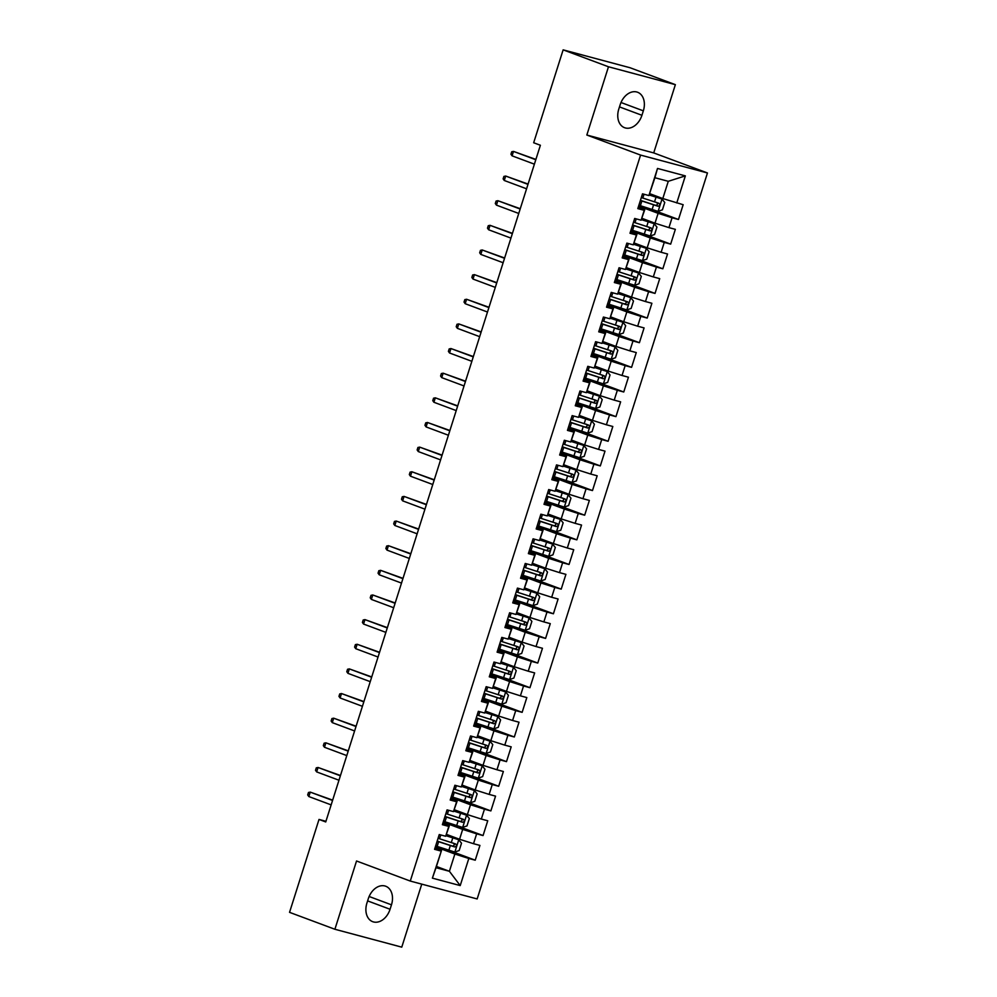 <?xml version="1.0" encoding="UTF-8"?>
<svg xmlns="http://www.w3.org/2000/svg" width="997" height="997" viewBox="0 0 997 997"><rect width="100%" height="100%" fill="white"/><g stroke="black" fill="none" stroke-linecap="round" stroke-linejoin="round"><path stroke-width="1.5" d="M675.368 84.658L608.482 66.774L586.834 135.031L653.72 152.915L675.368 84.658L630.029 67.734L563.143 49.85L533.669 142.758L540.386 145.263L325.732 821.952L319.015 819.434L289.541 912.342L334.892 929.266L401.766 947.15L421.768 884.127M653.72 152.915L707.459 172.967L477.164 898.945L410.278 881.061L640.572 155.083L707.459 172.967M436.424 866.455L449.398 871.291L460.215 885.585L468.814 858.479L475.233 860.199L479.931 845.419L473.513 843.699L476.641 833.841L483.059 835.561L487.745 820.768L481.327 819.06L484.455 809.203L490.873 810.91L495.559 796.129L489.141 794.41L492.269 784.552L498.687 786.272L503.373 771.491L496.967 769.771L500.083 759.913L506.501 761.633L511.199 746.84L504.781 745.133L507.909 735.275L514.327 736.982L519.013 722.202L512.595 720.482L515.723 710.624L522.141 712.344L526.827 697.564L520.409 695.844L523.537 685.986L529.955 687.706L534.641 672.913L528.236 671.205L531.351 661.347L537.769 663.055L542.468 648.274L536.05 646.554L539.178 636.697L545.596 638.416L550.282 623.636L543.864 621.916L546.992 612.058L553.41 613.778L558.096 598.985L551.677 597.278L554.806 587.42L561.224 589.127L565.91 574.347L559.504 572.627L562.62 562.769L569.038 564.489L573.736 549.708L567.318 547.989L570.446 538.131L576.864 539.851L581.55 525.058L575.132 523.338L578.26 513.492L584.678 515.2L589.364 500.419L582.946 498.699L586.074 488.842L592.492 490.561L597.178 475.781L590.772 474.061L593.888 464.203L600.306 465.923L605.005 451.13L598.586 449.41L601.714 439.565L608.133 441.272L612.819 426.492L606.4 424.772L609.528 414.914L615.947 416.634L620.633 401.841L614.214 400.133L617.342 390.276L623.761 391.995L628.446 377.202L622.041 375.483L625.156 365.625L631.575 367.345L636.273 352.564L629.855 350.844L632.983 340.986L639.401 342.706L644.087 327.913L637.669 326.206L640.797 316.348L647.215 318.068L651.901 303.275L645.483 301.555L648.611 291.697L655.029 293.417L659.715 278.637L653.309 276.917L656.425 267.059L662.843 268.779L667.541 253.986L661.123 252.278L664.251 242.421L670.669 244.128L675.355 229.347L668.937 227.628L672.065 217.77L678.483 219.49L683.169 204.709L662.806 198.553L668.277 181.304L654.904 177.728L648.91 195.549L657.509 168.443L685.35 175.883L676.751 202.989M460.215 885.585L432.386 878.145L441.497 850.466L434.979 848.036M648.91 195.549L642.504 193.829L637.806 208.61L644.224 210.33L641.096 220.187L634.678 218.468L629.992 233.261L636.41 234.968L633.282 244.826L626.864 243.118L622.178 257.899L628.596 259.619L625.468 269.477L619.05 267.757L614.351 282.537L620.77 284.257L617.642 294.115L611.236 292.395L606.537 307.188L612.956 308.896L609.828 318.753L603.409 317.046L598.723 331.827L605.142 333.546L602.014 343.404L595.595 341.684L590.909 356.465L597.328 358.185L594.2 368.043L587.781 366.323L583.083 381.116L589.501 382.823L586.373 392.681L579.967 390.974L575.269 405.754L581.687 407.474L578.559 417.332L572.141 415.612L567.455 430.392L573.873 432.112L570.745 441.97L564.327 440.25L559.641 455.043L566.059 456.751L562.931 466.608L556.513 464.901L551.815 479.682L558.233 481.401L555.105 491.259L548.699 489.539L544.001 504.32L550.419 506.04L547.291 515.898L540.873 514.178L536.187 528.971L542.605 530.678L539.477 540.536L533.059 538.829L528.373 553.609L534.791 555.329L531.663 565.187L525.245 563.467L520.546 578.248L526.964 579.967L523.836 589.825L517.431 588.105L512.732 602.898L519.15 604.618L516.022 614.464L509.604 612.756L504.918 627.537L511.336 629.257L508.208 639.114L501.79 637.395L497.104 652.175L503.522 653.895L500.394 663.753L493.976 662.033L489.278 676.826L495.696 678.546L492.568 688.391L486.162 686.684L481.464 701.464L487.882 703.184L484.754 713.042L478.336 711.322L473.65 726.115L480.068 727.822L476.94 737.68L470.522 735.96L465.836 750.753L472.254 752.473L469.126 762.331L462.708 760.611L458.009 775.392L464.428 777.112L461.299 786.969L454.894 785.25L450.195 800.043L456.614 801.75L453.485 811.608L447.067 809.888L442.381 824.681L448.8 826.401L445.671 836.259L439.253 834.539L434.567 849.319L440.986 851.039M638.616 206.055L658.12 213.333L654.992 223.191L642.018 218.355M672.065 217.77L658.12 213.333M668.937 227.628L654.992 223.191M657.509 168.443L654.904 177.728M630.802 230.706L650.293 237.971L647.178 247.829L634.192 242.994M664.251 242.421L650.293 237.971M661.123 252.278L647.178 247.829M644.224 210.33L644.735 209.756L638.217 207.326M644.735 209.756L641.096 220.187M622.988 255.344L642.479 262.622L639.351 272.48L626.378 267.632M656.425 267.059L642.479 262.622M653.309 276.917L639.351 272.48M636.41 234.968L636.921 234.395L630.403 231.965M636.921 234.395L633.282 244.826M615.161 279.983L634.665 287.261L631.537 297.118L618.564 292.283M648.611 291.697L634.665 287.261M645.483 301.555L631.537 297.118M628.596 259.619L629.107 259.046L622.589 256.603M629.107 259.046L625.468 269.477M607.347 304.633L626.851 311.899L623.723 321.757L610.75 316.921M640.797 316.348L626.851 311.899M637.669 326.206L623.723 321.757M620.77 284.257L621.293 283.684L614.763 281.254M621.293 283.684L617.642 294.115M599.533 329.272L619.025 336.55L615.909 346.408L602.923 341.56M632.983 340.986L619.025 336.55M629.855 350.844L615.909 346.408M612.956 308.896L613.467 308.322L606.949 305.892M613.467 308.322L609.828 318.753M591.72 353.91L611.211 361.188L608.083 371.046L595.109 366.211M625.156 365.625L611.211 361.188M622.041 375.483L608.083 371.046M605.142 333.546L605.653 332.973L599.135 330.543M605.653 332.973L602.014 343.404M583.893 378.561L603.397 385.839L600.269 395.684L587.295 390.849M617.342 390.276L603.397 385.839M614.214 400.133L600.269 395.684M597.328 358.185L597.839 357.611L591.321 355.181M597.839 357.611L594.2 368.043M576.079 403.199L595.583 410.477L592.455 420.335L579.481 415.487M609.528 414.914L595.583 410.477M606.4 424.772L592.455 420.335M589.501 382.823L590.025 382.25L583.494 379.82M590.025 382.25L586.373 392.681M568.265 427.838L587.756 435.116L584.641 444.974L571.655 440.138M601.714 439.565L587.756 435.116M598.586 449.41L584.641 444.974M581.687 407.474L582.198 406.901L575.68 404.47M582.198 406.901L578.559 417.332M560.451 452.488L579.942 459.767L576.814 469.612L563.841 464.776M593.888 464.203L579.942 459.767M590.772 474.061L576.814 469.612M573.873 432.112L574.384 431.539L567.866 429.109M574.384 431.539L570.745 441.97M552.625 477.127L572.128 484.405L569 494.263L556.027 489.415M586.074 488.842L572.128 484.405M582.946 498.699L569 494.263M566.059 456.751L566.57 456.177L560.052 453.747M566.57 456.177L562.931 466.608M544.811 501.765L564.314 509.043L561.186 518.901L548.213 514.066M578.26 513.492L564.314 509.043M575.132 523.338L561.186 518.901M558.233 481.401L558.756 480.828L552.226 478.398M558.756 480.828L555.105 491.259M536.997 526.416L556.488 533.694L553.372 543.552L540.386 538.704M570.446 538.131L556.488 533.694M567.318 547.989L553.372 543.552M550.419 506.04L550.93 505.467L544.412 503.036M550.93 505.467L547.291 515.898M529.183 551.054L548.674 558.332L545.546 568.19L532.572 563.342M562.62 562.769L548.674 558.332M559.504 572.627L545.546 568.19M542.605 530.678L543.116 530.117L536.598 527.675M543.116 530.117L539.477 540.536M521.356 575.693L540.86 582.971L537.732 592.829L524.758 587.993M554.806 587.42L540.86 582.971M551.677 597.278L537.732 592.829M534.791 555.329L535.302 554.756L528.784 552.326M535.302 554.756L531.663 565.187M513.542 600.344L533.046 607.622L529.918 617.479L516.945 612.632M546.992 612.058L533.046 607.622M543.864 621.916L529.918 617.479M526.964 579.967L527.488 579.394L520.957 576.964M527.488 579.394L523.836 589.825M505.728 624.982L525.22 632.26L522.104 642.118L509.118 637.27M539.178 636.697L525.22 632.26M536.05 646.554L522.104 642.118M519.15 604.618L519.661 604.045L513.143 601.602M519.661 604.045L516.022 614.464M497.914 649.62L517.406 656.898L514.278 666.756L501.304 661.921M531.351 661.347L517.406 656.898M528.236 671.205L514.278 666.756M511.336 629.257L511.847 628.683L505.329 626.253M511.847 628.683L508.208 639.114M490.088 674.271L509.592 681.549L506.464 691.407L493.49 686.559M523.537 685.986L509.592 681.549M520.409 695.844L506.464 691.407M503.522 653.895L504.033 653.322L497.515 650.891M504.033 653.322L500.394 663.753M482.274 698.909L501.778 706.188L498.65 716.045L485.676 711.197M515.723 710.624L501.778 706.188M512.595 720.482L498.65 716.045M495.696 678.546L496.219 677.972L489.689 675.53M496.219 677.972L492.568 688.391M474.46 723.56L493.951 730.826L490.836 740.684L477.85 735.848M507.909 735.275L493.951 730.826M504.781 745.133L490.836 740.684M487.882 703.184L488.393 702.611L481.875 700.181M488.393 702.611L484.754 713.042M466.646 748.199L486.137 755.477L483.009 765.335L470.036 760.487M500.083 759.913L486.137 755.477M496.967 769.771L483.009 765.335M480.068 727.822L480.579 727.249L474.061 724.819M480.579 727.249L476.94 737.68M458.819 772.837L478.323 780.115L475.195 789.973L462.222 785.125M492.269 784.552L478.323 780.115M489.141 794.41L475.195 789.973M472.254 752.473L472.765 751.9L466.247 749.457M472.765 751.9L469.126 762.331M451.005 797.488L470.509 804.753L467.381 814.611L454.408 809.776M484.455 809.203L470.509 804.753M481.327 819.06L467.381 814.611M464.428 777.112L464.951 776.538L458.421 774.108M464.951 776.538L461.299 786.969M443.191 822.126L462.683 829.404L459.567 839.262L446.581 834.414M476.641 833.841L462.683 829.404M473.513 843.699L459.567 839.262M456.614 801.75L457.125 801.177L450.607 798.747M457.125 801.177L453.485 811.608M435.377 846.765L454.869 854.043L449.398 871.291L436.025 867.714L441.497 850.466M468.814 858.479L454.869 854.043M448.8 826.401L449.311 825.828L442.793 823.385M449.311 825.828L445.671 836.259M608.482 66.774L563.143 49.85M410.278 881.061L356.54 860.997L334.892 929.266M586.834 135.031L640.572 155.083M325.944 821.291L319.015 819.434M649.832 193.705L662.806 198.553M432.386 878.145L436.025 867.714M668.277 181.304L685.35 175.883M366.921 903.083A16.563 11.952 110.5 0 0 372.704 921.689A16.563 11.952 110.5 0 0 390.064 909.264L391.472 904.827A16.563 11.952 110.5 0 0 385.689 886.221A16.563 11.952 110.5 0 0 368.329 898.646L366.921 903.083M643.339 110.841A16.563 11.952 110.5 0 0 637.557 92.235A16.563 11.952 110.5 0 0 620.196 104.66L618.788 109.097A16.563 11.952 110.5 0 0 624.571 127.703A16.563 11.952 110.5 0 0 641.931 115.278L643.339 110.841L620.994 102.504M475.233 860.199L446.693 849.544M483.059 835.561L454.507 824.905M490.873 810.91L462.321 800.267M498.687 786.272L470.148 775.616M506.501 761.633L477.962 750.978M514.327 736.982L485.776 726.339M522.141 712.344L493.59 701.689M529.955 687.706L501.416 677.05M537.769 663.055L509.23 652.412M545.596 638.416L517.044 627.761M553.41 613.778L524.858 603.123M561.224 589.127L532.685 578.484M569.038 564.489L540.499 553.833M576.864 539.851L548.313 529.195M584.678 515.2L556.127 504.557M592.492 490.561L563.953 479.906M600.306 465.923L571.767 455.268M608.133 441.272L579.581 430.629M615.947 416.634L587.395 405.978M623.761 391.995L595.221 381.34M631.575 367.345L603.035 356.689M639.401 342.706L610.849 332.051M647.215 318.068L618.663 307.412M655.029 293.417L626.49 282.762M662.843 268.779L634.304 258.123M670.669 244.128L642.118 233.485M678.483 219.49L649.932 208.834M332.649 800.13L310.241 792.117L332.549 800.441M308.833 796.553L307.687 794.945L308.472 792.478L310.241 792.117L308.833 796.553L331.141 804.878M435.652 845.905A19.803 0.947 -162.4 0 0 437.147 846.403L454.769 852.061L459.168 850.553L461.511 843.163L458.682 839.736L446.12 835.748M458.682 839.736L446.207 835.611M437.135 841.219A19.803 0.947 17.6 0 0 438.63 841.717L454.694 846.939C456.676 846.428 456.987 845.444 455.629 843.973L439.565 838.764A19.803 0.947 -162.4 0 1 438.069 838.265M453.211 843.076C454.856 844.646 454.545 845.63 452.277 846.029L439.39 841.804A16.438 0.785 -162.4 0 1 437.185 841.057M340.463 775.492L318.068 767.478L340.376 775.803M316.66 771.902L315.513 770.307L316.286 767.84L318.068 767.478L316.66 771.902L338.968 780.227M348.289 750.853L325.882 742.827L348.19 751.152M324.474 747.264L323.327 745.656L324.112 743.189L325.882 742.827L324.474 747.264L346.782 755.589M443.466 821.266A19.803 0.947 -162.4 0 0 444.961 821.765L462.596 827.41L466.982 825.915L469.338 818.525L466.571 815.172L453.934 811.109M466.496 815.097L454.021 810.96M444.949 816.58A19.803 0.947 17.6 0 0 446.444 817.079L462.508 822.288C464.49 821.777 464.801 820.793 463.455 819.335L447.379 814.125A19.803 0.947 -162.4 0 1 445.883 813.627M461.038 818.437C462.67 819.995 462.359 820.98 460.091 821.391L447.217 817.154A16.438 0.785 -162.4 0 1 444.998 816.418M451.28 796.615A19.803 0.947 -162.4 0 0 452.775 797.114L470.41 802.772L474.809 801.276L477.152 793.886L474.31 790.447L461.761 786.471M474.31 790.447L461.848 786.321M452.763 791.942A19.803 0.947 17.6 0 0 454.258 792.441L470.335 797.65C472.304 797.139 472.628 796.154 471.269 794.696L455.205 789.474A19.803 0.947 -162.4 0 1 453.71 788.976M468.852 793.786C470.497 795.357 470.185 796.341 467.917 796.74L455.031 792.515A16.438 0.785 -162.4 0 1 452.812 791.78M356.103 726.202L333.696 718.189L356.004 726.514M332.288 722.626L331.141 721.018L331.926 718.55L333.696 718.189L332.288 722.626L354.596 730.951M363.917 701.564L341.51 693.551L363.818 701.876M340.102 697.975L338.955 696.367L339.74 693.912L341.51 693.551L340.102 697.975L362.41 706.3M459.094 771.977A19.803 0.947 -162.4 0 0 460.589 772.476L478.224 778.121L482.623 776.626L484.966 769.235L482.137 765.808L469.575 761.82M482.137 765.808L469.662 761.683M460.589 767.291A19.803 0.947 17.6 0 0 462.085 767.79L478.149 773.011C480.13 772.501 480.442 771.516 479.083 770.045L463.019 764.836A19.803 0.947 -162.4 0 1 461.524 764.338M476.666 769.148C478.311 770.718 477.999 771.703 475.731 772.102L462.845 767.864A16.438 0.785 -162.4 0 1 460.639 767.129M466.92 747.339A19.803 0.947 -162.4 0 0 468.416 747.837L486.038 753.483L490.437 751.987L492.78 744.597L489.951 741.157L477.389 737.182M489.951 741.157L477.476 737.032M468.403 742.653A19.803 0.947 17.6 0 0 469.899 743.151L485.963 748.361C487.944 747.85 488.256 746.865 486.897 745.407L470.833 740.198A19.803 0.947 -162.4 0 1 469.338 739.699M484.48 744.51C486.125 746.068 485.813 747.052 483.545 747.463L470.659 743.226A16.438 0.785 -162.4 0 1 468.453 742.491M371.731 676.926L349.336 668.9L371.644 677.225M347.928 673.336L346.782 671.729L347.554 669.261L349.336 668.9L347.928 673.336L370.236 681.661M474.734 722.688A19.803 0.947 -162.4 0 0 476.23 723.186L493.864 728.844L498.251 727.349L500.606 719.946L497.765 716.519L485.203 712.543M497.765 716.519L485.29 712.394M476.217 718.014A19.803 0.947 17.6 0 0 477.713 718.513L493.777 723.722C495.758 723.211 496.07 722.227 494.724 720.769L478.647 715.547A19.803 0.947 -162.4 0 1 477.152 715.048M492.306 719.859C493.939 721.429 493.627 722.414 491.359 722.813L478.485 718.588A16.438 0.785 -162.4 0 1 476.267 717.852M379.558 652.275L357.15 644.261L379.458 652.586M355.742 648.698L354.596 647.09L355.381 644.623L357.15 644.261L355.742 648.698L378.05 657.023M482.548 698.05A19.803 0.947 -162.4 0 0 484.043 698.548L501.678 704.194L506.077 702.698L508.42 695.308L505.579 691.881L493.029 687.893M505.579 691.881L493.116 687.756M484.031 693.364A19.803 0.947 17.6 0 0 485.527 693.862L501.603 699.071C503.572 698.573 503.896 697.588 502.538 696.118L486.474 690.909A19.803 0.947 -162.4 0 1 484.978 690.41M500.12 695.221C501.765 696.791 501.454 697.775 499.185 698.174L486.299 693.937A16.438 0.785 -162.4 0 1 484.081 693.202M387.372 627.636L364.964 619.611L387.272 627.948M363.556 624.047L362.41 622.44L363.195 619.984L364.964 619.611L363.556 624.047L385.864 632.372M490.362 673.411A19.803 0.947 -162.4 0 0 491.857 673.91L509.492 679.555L513.891 678.06L516.234 670.669L513.405 667.23L500.843 663.254M513.405 667.23L500.93 663.105M491.857 668.725A19.803 0.947 17.6 0 0 493.353 669.224L509.417 674.433C511.399 673.922 511.71 672.938 510.352 671.48L494.288 666.27A19.803 0.947 -162.4 0 1 492.792 665.772M507.934 670.57C509.579 672.14 509.268 673.125 506.999 673.536L494.113 669.299A16.438 0.785 -162.4 0 1 491.907 668.563M395.186 602.986L372.778 594.972L395.086 603.297M371.37 599.409L370.223 597.801L371.009 595.334L372.778 594.972L371.37 599.409L393.678 607.734M498.188 648.76A19.803 0.947 -162.4 0 0 499.684 649.259L517.306 654.917L521.705 653.421L524.048 646.019L521.219 642.591L508.657 638.616M521.219 642.591L508.744 638.466M499.671 644.087A19.803 0.947 17.6 0 0 501.167 644.573L517.231 649.795C519.213 649.284 519.524 648.299 518.166 646.841L502.102 641.619A19.803 0.947 -162.4 0 1 500.606 641.121M515.748 645.931C517.393 647.502 517.082 648.486 514.813 648.885L501.927 644.66A16.438 0.785 -162.4 0 1 499.721 643.925M403 578.347L380.605 570.334L402.913 578.659M379.196 574.77L378.05 573.163L378.823 570.695L380.605 570.334L379.196 574.77L401.504 583.095M506.002 624.122A19.803 0.947 -162.4 0 0 507.498 624.62L525.132 630.266L529.519 628.771L531.875 621.38L529.033 617.953L516.471 613.965M529.033 617.953L516.558 613.828M507.485 619.436A19.803 0.947 17.6 0 0 508.981 619.935L525.045 625.144C527.027 624.645 527.338 623.648 525.992 622.19L509.916 616.981A19.803 0.947 -162.4 0 1 508.42 616.482M523.575 621.293C525.207 622.863 524.896 623.848 522.627 624.247L509.754 620.009A16.438 0.785 -162.4 0 1 507.535 619.274M410.826 553.709L388.419 545.683L410.727 554.008M387.01 550.12L385.864 548.512L386.649 546.057L388.419 545.683L387.01 550.12L409.318 558.445M513.816 599.484A19.803 0.947 -162.4 0 0 515.312 599.97L532.946 605.628L537.346 604.132L539.689 596.742L536.847 593.302L524.297 589.327M536.847 593.302L524.385 589.177M515.299 594.798A19.803 0.947 17.6 0 0 516.795 595.296L532.872 600.506C534.841 599.995 535.165 599.01 533.806 597.552L517.742 592.343A19.803 0.947 -162.4 0 1 516.247 591.844M531.389 596.642C533.034 598.212 532.722 599.197 530.454 599.608L517.568 595.371A16.438 0.785 -162.4 0 1 515.349 594.636M418.64 529.058L396.233 521.045L418.541 529.37M394.824 525.481L393.678 523.874L394.463 521.406L396.233 521.045L394.824 525.481L417.132 533.806M521.63 574.833A19.803 0.947 -162.4 0 0 523.126 575.331L540.76 580.989L545.16 579.494L547.503 572.091L544.674 568.664L532.111 564.676M544.674 568.664L532.199 564.539M523.126 570.159A19.803 0.947 17.6 0 0 524.621 570.645L540.686 575.867C542.667 575.356 542.979 574.372 541.62 572.901L525.556 567.692A19.803 0.947 -162.4 0 1 524.061 567.193M539.203 572.004C540.848 573.574 540.536 574.559 538.268 574.957L525.382 570.733A16.438 0.785 -162.4 0 1 523.176 569.997M426.454 504.42L404.047 496.406L426.355 504.731M402.638 500.843L401.492 499.235L402.277 496.768L404.047 496.406L402.638 500.843L424.946 509.168M529.457 550.194A19.803 0.947 -162.4 0 0 530.952 550.693L548.574 556.338L552.974 554.843L555.317 547.453L552.488 544.026L539.925 540.038M552.488 544.026L540.013 539.888M530.94 545.509A19.803 0.947 17.6 0 0 532.435 546.007L548.5 551.216C550.481 550.718 550.793 549.721 549.434 548.263L533.37 543.053A19.803 0.947 -162.4 0 1 531.875 542.555M547.017 547.365C548.662 548.936 548.35 549.92 546.082 550.319L533.196 546.082A16.438 0.785 -162.4 0 1 530.99 545.347M434.268 479.781L411.873 471.755L434.181 480.08M410.465 476.192L409.318 474.584L410.091 472.129L411.873 471.755L410.465 476.192L432.773 484.517M537.271 525.556A19.803 0.947 -162.4 0 0 538.766 526.042L556.401 531.7L560.788 530.205L563.143 522.814L560.302 519.375L547.739 515.399M560.302 519.375L547.827 515.25M538.754 520.87A19.803 0.947 17.6 0 0 540.249 521.369L556.314 526.578C558.295 526.067 558.607 525.083 557.261 523.624L541.184 518.403A19.803 0.947 -162.4 0 1 539.689 517.917M554.843 522.715C556.476 524.285 556.164 525.269 553.896 525.681L541.022 521.443A16.438 0.785 -162.4 0 1 538.804 520.708M442.095 455.131L419.687 447.117L441.995 455.442M418.279 451.554L417.132 449.946L417.917 447.479L419.687 447.117L418.279 451.554L440.587 459.879M545.085 500.905A19.803 0.947 -162.4 0 0 546.58 501.404L564.215 507.062L568.614 505.566L570.957 498.164L568.116 494.736L555.566 490.748M568.116 494.736L555.653 490.611M546.568 496.232A19.803 0.947 17.6 0 0 548.063 496.718L564.14 501.94C566.109 501.429 566.433 500.444 565.075 498.974L549.011 493.764A19.803 0.947 -162.4 0 1 547.515 493.266M562.657 498.076C564.302 499.647 563.99 500.631 561.722 501.03L548.836 496.805A16.438 0.785 -162.4 0 1 546.618 496.07M449.909 430.492L427.501 422.479L449.809 430.804M426.093 426.915L424.946 425.308L425.731 422.84L427.501 422.479L426.093 426.915L448.401 435.24M552.899 476.267A19.803 0.947 -162.4 0 0 554.394 476.765L572.029 482.411L576.428 480.915L578.771 473.525L575.942 470.098L563.38 466.11M575.942 470.098L563.467 465.96M554.394 471.581A19.803 0.947 17.6 0 0 555.89 472.08L571.954 477.289C573.936 476.79 574.247 475.793 572.889 474.335L556.825 469.126A19.803 0.947 -162.4 0 1 555.329 468.627M570.471 473.438C572.116 475.008 571.804 475.993 569.536 476.392L556.65 472.154A16.438 0.785 -162.4 0 1 554.444 471.419M457.723 405.854L435.315 397.828L457.623 406.153M433.907 402.265L432.76 400.657L433.545 398.202L435.315 397.828L433.907 402.265L456.215 410.59M560.725 451.629A19.803 0.947 -162.4 0 0 562.221 452.115L579.843 457.773L584.242 456.277L586.585 448.887L583.756 445.447L571.194 441.472M583.756 445.447L571.281 441.322M562.208 446.943A19.803 0.947 17.6 0 0 563.704 447.441L579.768 452.65C581.75 452.14 582.061 451.155 580.703 449.697L564.638 444.475A19.803 0.947 -162.4 0 1 563.143 443.989M578.285 448.787C579.93 450.357 579.618 451.342 577.35 451.753L564.464 447.516A16.438 0.785 -162.4 0 1 562.258 446.781M465.537 381.203L443.142 373.19L465.449 381.515M441.733 377.626L440.587 376.019L441.359 373.551L443.142 373.19L441.733 377.626L464.041 385.951M568.539 426.978A19.803 0.947 -162.4 0 0 570.035 427.476L587.669 433.134L592.056 431.639L594.411 424.236L591.57 420.809L579.008 416.821M591.57 420.809L579.095 416.684M570.022 422.304A19.803 0.947 17.6 0 0 571.518 422.79L587.582 428.012C589.563 427.501 589.875 426.517 588.529 425.046L572.452 419.837A19.803 0.947 -162.4 0 1 570.957 419.338M586.111 424.149C587.744 425.719 587.432 426.704 585.164 427.102L572.29 422.878A16.438 0.785 -162.4 0 1 570.072 422.142M473.363 356.565L450.956 348.551L473.263 356.876M449.547 352.988L448.401 351.38L449.186 348.913L450.956 348.551L449.547 352.988L471.855 361.313M576.353 402.339A19.803 0.947 -162.4 0 0 577.849 402.838L595.483 408.483L599.882 406.988L602.225 399.598L599.384 396.17L586.834 392.182M599.384 396.17L586.921 392.033M577.836 397.653A19.803 0.947 17.6 0 0 579.332 398.152L595.408 403.361C597.377 402.863 597.702 401.866 596.343 400.408L580.279 395.198A19.803 0.947 -162.4 0 1 578.783 394.7M593.925 399.51C595.57 401.081 595.259 402.065 592.991 402.464L580.104 398.227A16.438 0.785 -162.4 0 1 577.886 397.491M481.177 331.926L458.77 323.9L481.077 332.225M457.361 328.337L456.215 326.729L457 324.274L458.77 323.9L457.361 328.337L479.669 336.662M584.167 377.701A19.803 0.947 -162.4 0 0 585.663 378.187L603.297 383.845L607.696 382.35L610.039 374.959L607.21 371.52L594.648 367.544M607.21 371.52L594.735 367.395M585.663 373.015A19.803 0.947 17.6 0 0 587.158 373.514L603.222 378.723C605.204 378.212 605.515 377.227 604.157 375.769L588.093 370.548A19.803 0.947 -162.4 0 1 586.597 370.061M601.739 374.86C603.384 376.43 603.073 377.414 600.805 377.826L587.918 373.588A16.438 0.785 -162.4 0 1 585.713 372.853M488.991 307.275L466.584 299.262L488.891 307.587M465.175 303.699L464.029 302.091L464.814 299.623L466.584 299.262L465.175 303.699L487.483 312.024M591.994 353.05A19.803 0.947 -162.4 0 0 593.489 353.549L611.111 359.207L615.51 357.711L617.853 350.308L615.024 346.881L602.462 342.893M615.024 346.881L602.549 342.756M593.477 348.377A19.803 0.947 17.6 0 0 594.972 348.863L611.036 354.085C613.018 353.574 613.329 352.589 611.971 351.118L595.907 345.909A19.803 0.947 -162.4 0 1 594.411 345.411M609.553 350.221C611.198 351.791 610.887 352.776 608.619 353.175L595.732 348.95A16.438 0.785 -162.4 0 1 593.527 348.202M496.805 282.637L474.41 274.624L496.718 282.949M473.002 279.06L471.855 277.453L472.628 274.985L474.41 274.624L473.002 279.06L495.31 287.385M599.808 328.412A19.803 0.947 -162.4 0 0 601.303 328.91L618.938 334.556L623.324 333.06L625.68 325.67L622.838 322.243L610.276 318.255M622.838 322.243L610.363 318.105M601.291 323.726A19.803 0.947 17.6 0 0 602.786 324.224L618.85 329.434C620.832 328.923 621.143 327.938 619.798 326.48L603.721 321.271A19.803 0.947 -162.4 0 1 602.225 320.772M617.38 325.583C619.012 327.141 618.701 328.138 616.433 328.536L603.559 324.299A16.438 0.785 -162.4 0 1 601.341 323.564M504.632 257.999L482.224 249.973L504.532 258.298M480.816 254.409L479.669 252.802L480.454 250.347L482.224 249.973L480.816 254.409L503.124 262.734M607.622 303.773A19.803 0.947 -162.4 0 0 609.117 304.259L626.752 309.917L631.151 308.422L633.494 301.032L630.652 297.592L618.103 293.617M630.652 297.592L618.19 293.467M609.105 299.088A19.803 0.947 17.6 0 0 610.6 299.586L626.677 304.795C628.646 304.284 628.97 303.3 627.612 301.842L611.547 296.62A19.803 0.947 -162.4 0 1 610.052 296.134M625.194 300.932C626.839 302.502 626.527 303.487 624.259 303.898L611.373 299.661A16.438 0.785 -162.4 0 1 609.155 298.926M512.446 233.348L490.038 225.334L512.346 233.659M488.63 229.771L487.483 228.163L488.268 225.696L490.038 225.334L488.63 229.771L510.938 238.096M615.436 279.123A19.803 0.947 -162.4 0 0 616.931 279.621L634.566 285.279L638.965 283.784L641.308 276.381L638.479 272.954L625.917 268.966M638.479 272.954L626.004 268.829M616.931 274.449A19.803 0.947 17.6 0 0 618.427 274.935L634.491 280.157C636.472 279.646 636.784 278.661 635.425 277.191L619.361 271.982A19.803 0.947 -162.4 0 1 617.866 271.483M633.008 276.294C634.653 277.864 634.341 278.848 632.073 279.247L619.187 275.022A16.438 0.785 -162.4 0 1 616.981 274.275M520.26 208.709L497.852 200.696L520.16 209.021M496.444 205.133L495.297 203.525L496.082 201.058L497.852 200.696L496.444 205.133L518.752 213.458M623.262 254.484A19.803 0.947 -162.4 0 0 624.758 254.983L642.38 260.628L646.779 259.133L649.122 251.743L646.293 248.315L633.731 244.327M646.293 248.315L633.818 244.178M624.745 249.798A19.803 0.947 17.6 0 0 626.241 250.297L642.305 255.506C644.286 254.995 644.598 254.011 643.239 252.553L627.175 247.343A19.803 0.947 -162.4 0 1 625.68 246.845M640.822 251.655C642.467 253.213 642.155 254.21 639.887 254.609L627.001 250.372A16.438 0.785 -162.4 0 1 624.795 249.636M528.074 184.071L505.678 176.045L527.986 184.37M504.27 180.482L503.124 178.874L503.896 176.419L505.678 176.045L504.27 180.482L526.578 188.807M631.076 229.846A19.803 0.947 -162.4 0 0 632.572 230.332L650.206 235.99L654.593 234.494L656.948 227.104L654.107 223.664L641.545 219.689M654.107 223.664L641.632 219.539M632.559 225.16A19.803 0.947 17.6 0 0 634.055 225.658L650.119 230.868C652.1 230.357 652.412 229.372 651.066 227.914L634.989 222.692A19.803 0.947 -162.4 0 1 633.494 222.206M648.648 227.004C650.281 228.575 649.969 229.559 647.701 229.971L634.827 225.733A16.438 0.785 -162.4 0 1 632.609 224.998M535.9 159.42L513.492 151.407L535.8 159.732M512.084 155.844L510.938 154.236L511.723 151.768L513.492 151.407L512.084 155.844L534.392 164.169M638.89 205.195A19.803 0.947 -162.4 0 0 640.386 205.694L658.02 211.352L662.419 209.844L664.762 202.453L661.921 199.026L649.371 195.038M661.921 199.026L649.458 194.901M640.373 200.522A19.803 0.947 17.6 0 0 641.869 201.008L657.945 206.229C659.914 205.718 660.238 204.734 658.88 203.263L642.816 198.054A19.803 0.947 -162.4 0 1 641.32 197.556M656.462 202.366C658.107 203.936 657.796 204.921 655.528 205.32L642.641 201.095A16.438 0.785 -162.4 0 1 640.423 200.347M367.619 900.889L390.064 909.264M369.127 896.49L391.472 904.827M619.486 106.903L641.931 115.278M454.881 852.024L458.757 839.823M439.565 838.764L440.774 834.95M437.147 846.403L438.63 841.717M451.267 842.615L452.763 837.941M448.849 850.254L450.332 845.581M452.277 846.029L454.694 846.939M462.695 827.373L466.571 815.172M447.379 814.125L448.6 810.299M444.961 821.765L446.444 817.079M459.094 817.976L460.577 813.29M456.663 825.616L458.146 820.93M460.091 821.391L462.508 822.288M470.522 802.735L474.385 790.534M455.205 789.474L456.414 785.661M452.775 797.114L454.258 792.441M466.908 793.338L468.391 788.652M464.49 800.977L465.973 796.291M467.917 796.74L470.335 797.65M478.336 778.096L482.199 765.895M463.019 764.836L464.228 761.01M460.589 772.476L462.085 767.79M474.722 768.687L476.205 764.014M472.304 776.327L473.787 771.653M475.731 772.102L478.149 773.011M486.15 753.445L490.026 741.245M470.833 740.198L472.042 736.372M468.416 747.837L469.899 743.151M482.536 744.049L484.031 739.363M480.118 751.688L481.601 747.002M483.545 747.463L485.963 748.361M493.964 728.807L497.839 716.606M478.647 715.547L479.869 711.733M476.23 723.186L477.713 718.513M490.362 719.41L491.845 714.724M487.932 727.05L489.415 722.364M491.359 722.813L493.777 723.722M501.79 704.156L505.653 691.968M486.474 690.909L487.683 687.083M484.043 698.548L485.527 693.862M498.176 694.759L499.659 690.086M495.758 702.399L497.241 697.726M499.185 698.174L501.603 699.071M509.604 679.518L513.467 667.317M494.288 666.27L495.497 662.444M491.857 673.91L493.353 669.224M505.99 670.121L507.473 665.435M503.572 677.761L505.055 673.075M506.999 673.536L509.417 674.433M517.418 654.879L521.294 642.679M502.102 641.619L503.311 637.806M499.684 649.259L501.167 644.573M513.804 645.483L515.299 640.797M511.386 653.122L512.869 648.436M514.813 648.885L517.231 649.795M525.232 630.229L529.108 618.04M509.916 616.981L511.137 613.155M507.498 624.62L508.981 619.935M521.63 620.832L523.113 616.158M519.2 628.471L520.683 623.798M522.627 624.247L525.045 625.144M533.059 605.59L536.922 593.389M517.742 592.343L518.951 588.517M515.312 599.97L516.795 595.296M529.444 596.194L530.927 591.508M527.027 603.833L528.51 599.147M530.454 599.608L532.872 600.506M540.873 580.952L544.736 568.751M525.556 567.692L526.765 563.878M523.126 575.331L524.621 570.645M537.258 571.555L538.741 566.869M534.841 579.195L536.324 574.509M538.268 574.957L540.686 575.867M548.686 556.301L552.562 544.113M533.37 543.053L534.579 539.227M530.952 550.693L532.435 546.007M545.072 546.904L546.568 542.231M542.655 554.544L544.138 549.87M546.082 550.319L548.5 551.216M556.5 531.663L560.376 519.462M541.184 518.403L542.405 514.589M538.766 526.042L540.249 521.369M552.899 522.266L554.382 517.58M550.469 529.906L551.952 525.22M553.896 525.681L556.314 526.578M564.327 507.024L568.19 494.824M549.011 493.764L550.219 489.951M546.58 501.404L548.063 496.718M560.713 497.628L562.196 492.942M558.295 505.267L559.778 500.581M561.722 501.03L564.14 501.94M572.141 482.374L576.004 470.185M556.825 469.126L558.033 465.3M554.394 476.765L555.89 472.08M568.527 472.977L570.01 468.303M566.109 480.616L567.592 475.943M569.536 476.392L571.954 477.289M579.955 457.735L583.831 445.534M564.638 444.475L565.847 440.662M562.221 452.115L563.704 447.441M576.341 448.338L577.836 443.653M573.923 455.978L575.406 451.292M577.35 451.753L579.768 452.65M587.769 433.097L591.645 420.896M572.452 419.837L573.674 416.023M570.035 427.476L571.518 422.79M584.167 423.7L585.65 419.014M581.737 431.34L583.22 426.654M585.164 427.102L587.582 428.012M595.595 408.446L599.459 396.258M580.279 395.198L581.488 391.372M577.849 402.838L579.332 398.152M591.981 399.049L593.464 394.376M589.563 406.689L591.047 402.015M592.991 402.464L595.408 403.361M603.409 383.808L607.273 371.607M588.093 370.548L589.302 366.734M585.663 378.187L587.158 373.514M599.795 374.411L601.278 369.725M597.377 382.05L598.861 377.365M600.805 377.826L603.222 378.723M611.223 359.169L615.099 346.968M595.907 345.909L597.116 342.096M593.489 353.549L594.972 348.863M607.609 349.773L609.105 345.087M605.191 357.412L606.675 352.726M608.619 353.175L611.036 354.085M619.037 334.518L622.913 322.33M603.721 321.271L604.942 317.445M601.303 328.91L602.786 324.224M615.436 325.122L616.919 320.448M613.005 332.761L614.488 328.075M616.433 328.536L618.85 329.434M626.864 309.88L630.727 297.679M611.547 296.62L612.756 292.806M609.117 304.259L610.6 299.586M623.25 300.483L624.733 295.797M620.832 308.123L622.315 303.437M624.259 303.898L626.677 304.795M634.678 285.242L638.541 273.041M619.361 271.982L620.57 268.168M616.931 279.621L618.427 274.935M631.064 275.845L632.547 271.159M628.646 283.472L630.129 278.799M632.073 279.247L634.491 280.157M642.492 260.591L646.368 248.403M627.175 247.343L628.384 243.517M624.758 254.983L626.241 250.297M638.878 251.194L640.373 246.508M636.46 258.834L637.943 254.148M639.887 254.609L642.305 255.506M650.306 235.953L654.182 223.752M634.989 222.692L636.211 218.879M632.572 230.332L634.055 225.658M646.704 226.556L648.187 221.87M644.274 234.195L645.757 229.509M647.701 229.971L650.119 230.868M658.132 211.314L661.996 199.113M642.816 198.054L644.025 194.241M640.386 205.694L641.869 201.008M654.518 201.905L656.001 197.232M652.1 209.544L653.583 204.871M655.528 205.32L657.945 206.229"/></g></svg>
